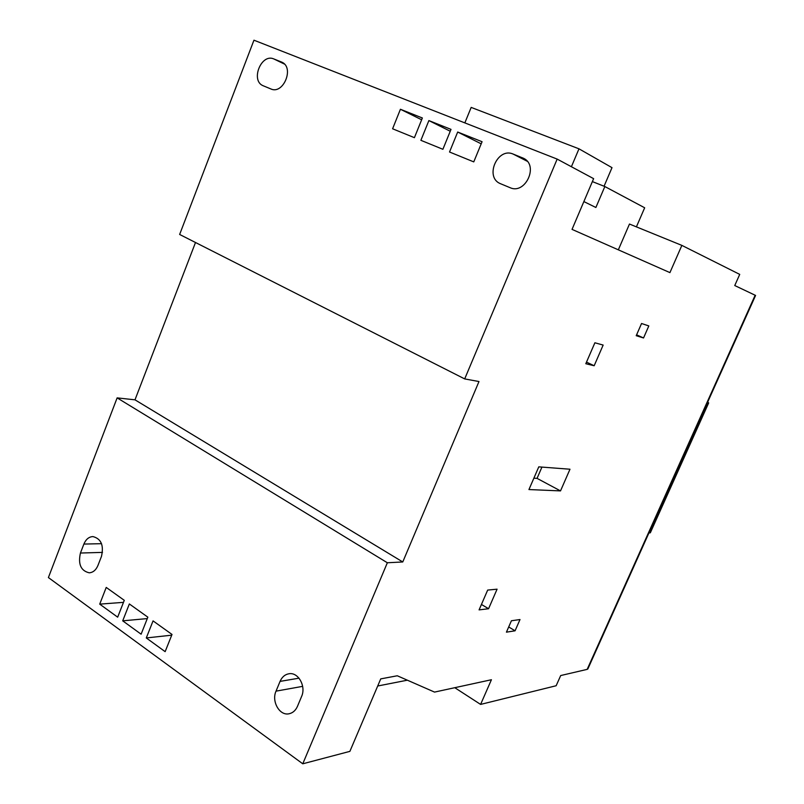 <?xml version="1.0" encoding="UTF-8"?>
<svg xmlns="http://www.w3.org/2000/svg" width="804" height="804" viewBox="0 0 804 804"><rect width="100%" height="100%" fill="white"/><g stroke="black" fill="none" stroke-linecap="round" stroke-linejoin="round"><path stroke-width="1.21" d="M636.406 226.869L644.667 207.784L604.839 186.538L595.885 207.492L583.865 201.573M195.503 242.496L134.992 399.829L402.764 561.966L478.983 381.538L464.692 378.915L557.162 159.091L593.623 178.659L572.036 229.381L669.923 272.616L681.862 245.391L629.472 224.045L618.336 249.833M681.862 245.391L739.73 274.385L734.755 285.541L755.579 295.44M585.804 363.72L594.89 342.775L603.151 345.077L594.166 365.75L585.804 363.72M497.073 589.181L488.571 608.739L479.083 609.884L487.676 590.076L497.073 589.181M636.215 335.7L643.542 337.971L648.818 325.932L641.552 323.499L636.215 335.7M402.764 561.966L387.347 562.76L302.776 763.8L349.881 751.368L380.734 678.888L397.276 675.772L434.542 692.093L491.425 679.732L480.601 704.415L556.147 685.742L560.7 675.551L587.161 669.37L755.167 295.209M528.942 489.556L538.78 466.853L569.986 469.224L560.519 490.902L528.942 489.556M506.43 632.155L515.073 630.808L520.007 619.542L511.414 620.758L506.43 632.155M134.992 399.829L117.133 397.879L48.401 577.563L302.776 763.8M464.692 378.915L179.644 234.466L253.953 40.2L557.162 159.091M510.027 187.664L500.008 183.503C484.51 176.779 497.586 147.082 513.063 154.036L523.746 158.378C538.961 165.714 525.193 194.89 510.027 187.664M428.874 120.58L451.014 129.374L442.893 149.293L420.884 140.318L428.874 120.58L450.25 131.233M400.422 109.264L422.371 117.987L414.412 137.675L392.593 128.781L400.422 109.264L421.648 119.776M473.767 161.885L449.526 152.006L457.687 132.027L482.068 141.715L473.767 161.885M273.762 58.923L281.993 62.23C294.565 67.777 283.209 94.892 270.858 88.942L262.998 85.686C250.356 80.5 261.25 53.235 273.762 58.923L284.425 64.059M101.475 556.378C103.987 545.303 101.133 538.7 92.912 536.58C88.912 536.801 85.907 539.293 83.887 544.067L80.44 553.031C77.938 564.227 80.872 570.83 89.244 572.82C93.103 572.508 96.008 570.036 97.967 565.413L101.475 556.378M129.354 603.955L147.846 617.17L141.112 634.195L122.71 620.839L129.354 603.955M153.051 620.889L146.288 637.954L165.142 651.652L172.016 634.446L153.051 620.889M117.133 397.879L387.347 562.76M124.278 600.327L106.228 587.422L99.716 604.136L117.665 617.17L124.278 600.327M301.59 696.465L297.48 706.304C295.641 710.455 292.847 712.937 289.098 713.761C279.651 716.062 271.28 701.44 276.023 691.149L280.063 681.39C281.983 677.038 284.938 674.496 288.907 673.772C298.183 671.883 306.304 686.254 301.59 696.465M454.783 687.701L480.601 704.415M407.367 680.194L377.709 686.003M464.843 122.891L471.174 107.404L578.981 148.82L612.005 167.654L604.065 186.226M587.935 668.757L587.161 669.37M604.839 186.538L592.367 181.593M578.981 148.82L571.403 166.74M146.288 637.954L171.724 635.17M457.687 132.027L481.194 143.836M122.71 620.839L147.293 618.588M99.716 604.136L123.474 602.357M636.597 334.826L643.542 337.971M541.936 467.094L537.052 478.37L560.519 490.902M537.052 478.37L533.866 478.189M508.701 626.949L515.073 630.808M481.445 604.447L488.571 608.739M586.498 362.122L594.166 365.75M650.386 532.66L708.676 402.904L707.671 402.131M707.419 402.693L708.234 402.874M648.918 532.951L649.813 532.931M513.063 154.036L527.263 161.282M522.479 157.785L524.449 158.79M276.023 691.149L302.646 686.355M280.063 681.39L299.008 678.164M83.887 544.067L101.545 543.685M80.44 553.031L102.49 552.388M281.299 61.918L282.385 62.441M500.008 183.503L500.53 183.744M755.589 295.43L587.824 669.008M708.676 402.904L650.335 532.781"/></g></svg>
